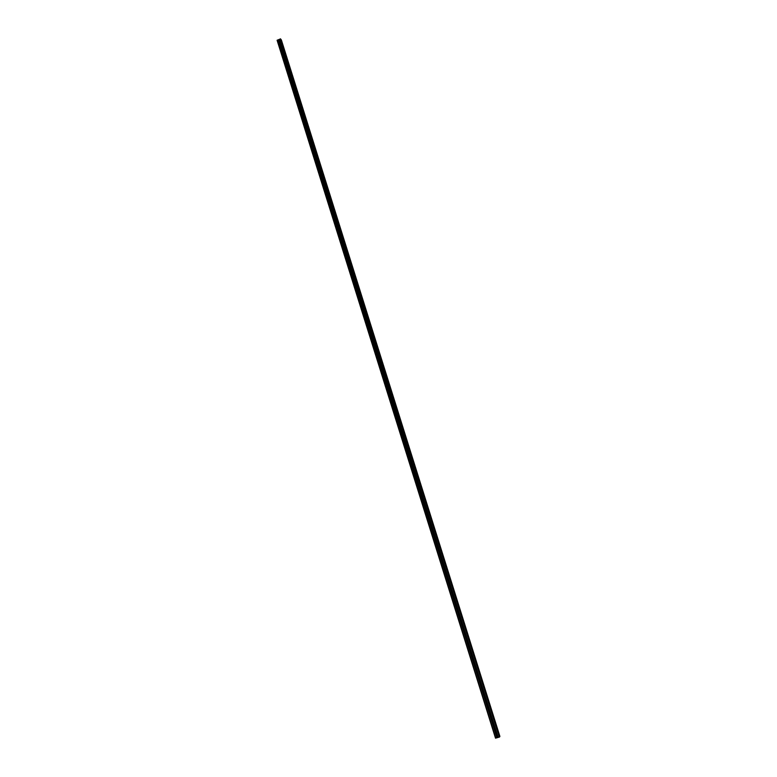 <?xml version="1.0" encoding="UTF-8"?>
<svg xmlns="http://www.w3.org/2000/svg" width="777" height="777" viewBox="0 0 777 777"><rect width="100%" height="100%" fill="white"/><g stroke="black" fill="none" stroke-linecap="round" stroke-linejoin="round"><path stroke-width="1.17" d="M496.824 733.488L495.58 733.566L496.658 732.973L498.067 737.46L499.601 736.917L280.672 39.035L277.107 40.278L495.522 738.15L498.067 737.46M496.814 733.537L495.813 732.837M491.54 716.637L490.306 716.715L491.501 716.375L496.658 732.973M491.52 716.715L490.559 715.976M485.382 700.33L485.033 699.669L486.247 699.611L491.375 716.112M486.256 699.999L485.324 699.203M481.06 683.197L479.836 683.284L481.021 682.934L486.12 699.358M481.021 683.362L480.128 682.527M475.864 666.617L474.64 666.705L475.825 666.355L480.895 682.682M475.806 666.821L474.961 665.928M470.687 650.126L469.473 650.213L470.658 649.863L475.699 666.103M470.609 650.368L469.823 649.436M465.549 633.721L464.335 633.809L465.51 633.459L470.532 649.611M465.442 634.003L464.724 633.022M460.44 617.404L459.226 617.501L460.402 617.142L465.394 633.216M460.305 617.725L459.654 616.695M455.351 601.175L454.147 601.272L455.312 600.912L460.275 616.899M455.186 601.534L454.603 600.466M450.291 585.032L449.087 585.13L450.252 584.77L455.196 600.67M450.087 585.431L449.592 584.323M445.26 568.978L444.065 569.075L445.221 568.715L450.136 584.537M445.017 569.405L444.609 568.269M440.248 553.001L439.063 553.107L440.219 552.748L445.104 568.482M439.976 553.457L439.656 552.301M435.275 537.121L434.081 537.228L435.237 536.858L440.093 552.515M434.955 537.587L434.731 536.421M430.322 521.309L429.137 521.425L430.283 521.056L435.12 536.625M429.963 521.804L429.827 520.629M425.388 505.594L424.213 505.71L425.359 505.332L430.167 520.823M425 506.099L424.951 504.924M420.493 489.957L419.318 490.073L420.454 489.695L425.242 505.108M420.056 490.472L420.095 489.306M415.617 474.397L414.442 474.514L415.578 474.145L420.338 489.471M415.151 474.932L415.268 473.776M410.761 458.925L409.596 459.042L410.732 458.673L415.462 473.921M410.266 459.46L410.46 458.323M405.944 443.531L404.778 443.657L405.905 443.278L410.615 458.449M405.419 444.075L405.672 442.958M401.146 428.224L399.98 428.341L401.107 427.962L405.788 443.055M400.592 428.758L400.903 427.671M396.367 412.985L395.211 413.111L396.328 412.733L400.99 427.748M395.794 413.529L396.163 412.461M391.618 397.834L390.462 397.96L391.579 397.571L396.221 412.519M391.035 398.368L391.443 397.338M386.888 382.75L385.742 382.886L386.859 382.498L391.472 397.368M386.286 383.294L386.742 382.284L382.187 367.754L381.041 367.89L382.187 367.754M381.138 368.065L382.061 367.317M377.515 352.836L376.369 352.972L377.476 352.573L382.041 367.288M376.466 353.147L377.408 352.418M372.863 337.985L371.727 338.121L372.824 337.733L377.369 352.37M372.232 338.519L372.766 337.606M368.23 323.213L367.094 323.358L368.191 322.96L372.717 337.529M367.589 323.747L368.152 322.863M363.626 308.518L362.49 308.663L363.587 308.265L368.084 322.756M362.985 309.052L363.558 308.187M359.042 293.9L357.915 294.046L359.003 293.648L363.481 308.071L362.849 308.906M358.401 294.434L358.984 293.599M354.487 279.351L353.36 279.497L354.448 279.098L358.896 293.444M353.836 279.885L354.438 279.079M349.941 264.879L348.824 265.025L349.912 264.627L354.341 278.904M349.3 265.413L349.912 264.627M345.435 250.476L344.318 250.631L345.396 250.223L349.805 264.433M344.794 251.01L345.406 250.252M340.938 236.15L339.831 236.305L340.909 235.897L345.289 250.039M340.307 236.684L340.918 235.955M336.47 221.892L335.363 222.047L336.441 221.649L340.802 235.713M335.839 222.426L336.46 221.717M332.032 207.712L330.924 207.867L331.993 207.459L336.334 221.455M331.4 208.246L332.012 207.566L331.4 208.226M327.603 193.599L326.505 193.755L327.573 193.347L331.896 207.274M326.981 194.133L327.593 193.473L326.991 194.133M323.203 179.555L322.105 179.72L323.164 179.302L327.467 193.162M323.203 179.487L322.62 180.089L323.193 179.448M318.823 165.579L317.725 165.744L318.784 165.326L323.067 179.118M318.22 166.113L318.823 165.501M314.462 151.67L313.374 151.845L314.432 151.428L318.687 165.151M313.869 152.205L314.462 151.622M309.547 138.374L310.13 137.811L309.032 137.791L310.091 137.587L314.326 151.243M305.235 124.602L305.817 124.067L304.72 124.029L305.779 123.825L309.994 137.412M300.961 110.907L301.515 110.392L300.437 110.334L301.486 110.12L305.682 123.65M297.241 96.736L296.173 96.911L297.212 96.494L301.389 109.945M296.697 97.271L297.241 96.785M292.997 83.168L291.919 83.353L292.919 82.828L297.115 96.319M292.463 83.702L292.978 83.236M288.762 69.668L287.694 69.852L288.685 69.328L292.861 82.751M288.248 70.202L288.743 69.765M284.557 56.235L283.488 56.42L284.479 55.895L288.636 69.26M279.302 43.046L280.332 42.628L279.302 43.046M313.947 152.205L314.462 151.7M318.269 166.113L318.823 165.559M335.829 222.358L336.392 221.717M340.287 236.558L340.802 235.955M344.774 250.825L345.231 250.272M349.281 265.151L349.669 264.666M358.391 293.978L358.935 293.492M280.682 39.054L499.601 736.917M280.895 39.724L499.766 736.557L281.128 39.705M281.342 39.889L499.893 736.421M280.361 42.871L284.421 55.827M279.302 39.268L498.135 737.451M279.254 39.326L280.235 42.453M279.351 43.153L283.479 56.206M283.615 56.624L287.684 69.639M287.743 69.959L291.919 83.139M292.045 83.557L296.163 96.698M296.299 97.125L300.437 110.334M300.563 110.752L304.72 124.029M304.856 124.456L309.032 137.791M309.168 138.219L313.364 151.622M313.5 152.049L317.725 165.52M317.861 165.957L322.096 179.497M322.232 179.924L326.495 193.531M326.631 193.968L330.915 207.644M331.051 208.081L335.363 221.824M335.499 222.261L339.821 236.082M339.957 236.519L344.308 250.398M344.444 250.845L348.815 264.802M348.96 265.248L353.35 279.264M353.496 279.72L357.906 293.813M358.051 294.26L362.48 308.43M362.626 308.877L367.084 323.115M367.23 323.572L371.707 337.888M371.853 338.345L376.359 352.729M376.505 353.185L381.031 367.647M381.177 368.104L385.732 382.643M385.878 383.11L390.452 397.717M390.977 398.31L395.202 412.869M395.347 413.335L399.97 428.098M400.485 428.661L404.768 443.405M405.283 443.949L409.586 458.789M410.101 459.324L414.432 474.261M414.947 474.776L419.298 489.811M419.813 490.306L424.193 505.448M424.708 505.924L429.118 521.163M429.632 521.62L434.071 536.965M434.226 537.451L439.044 552.845M439.199 553.331L444.046 568.813M444.201 569.308L449.077 584.858M449.232 585.363L454.127 601M454.283 601.495L459.207 617.22M459.362 617.725L464.316 633.537M464.481 634.042L469.454 649.931M469.619 650.446L474.621 666.423M474.776 666.938L479.817 683.002M479.972 683.517L485.033 699.669M486.285 699.873L485.596 699.97M485.198 700.184L490.287 716.423M490.442 716.948L495.561 733.274M495.726 733.799L496.969 737.761M280.312 38.85L499.329 737.12M280.526 38.85L499.533 737.023M277.204 40.142L495.687 738.14M278.224 39.714L496.872 737.81M278.312 39.724L279.293 42.842M281.206 39.714L499.834 736.518"/></g></svg>
